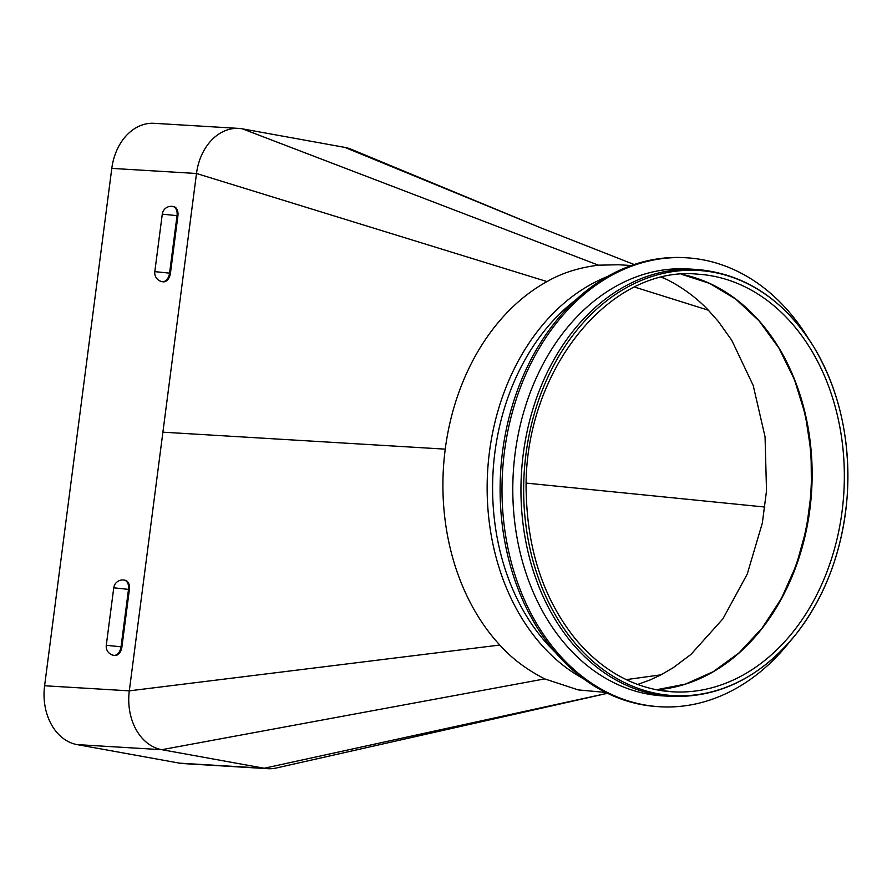 <?xml version="1.0" encoding="UTF-8"?>
<svg xmlns="http://www.w3.org/2000/svg" width="892" height="892" viewBox="0 0 892 892"><rect width="100%" height="100%" fill="white"/><g stroke="black" fill="none" stroke-linecap="round" stroke-linejoin="round"><path stroke-width="1.34" d="M808.23 338.313A224.873 170.996 93.4 0 0 686.695 257.799L684.811 257.688A224.873 170.996 93.4 0 0 501.416 461.722A224.873 170.996 93.4 0 0 642.407 704.769A224.873 170.996 93.4 0 0 657.817 706.62L659.701 706.743A224.873 170.996 93.4 0 0 790.011 641.381M686.695 257.799A224.873 170.996 93.4 0 0 503.3 461.833A224.873 170.996 93.4 0 0 644.28 704.881A224.873 170.996 93.4 0 0 659.701 706.743M648.105 694.11A213.846 162.612 93.4 0 0 662.767 695.871L670.918 696.362A213.846 162.612 -86.6 0 1 656.267 694.6A213.846 162.612 -86.6 0 1 522.199 463.472A213.846 162.612 -86.6 0 1 696.596 269.451L688.434 268.96A213.846 162.612 93.4 0 0 514.037 462.981A213.846 162.612 93.4 0 0 648.105 694.11M637.646 684.465L649.956 680.005L660.994 674.831L673.293 667.662L690.932 654.438L722.899 618.858L747.228 574.125L762.326 523.102L766.518 490.812L765.057 436.79L753.216 385.511L731.73 340.242L718.261 321.388L708.359 310.204C696.451 297.683 682.458 287.369 666.391 279.263L662.132 277.278M605.679 692.437L578.228 689.906L544.733 678.89C526.67 669.658 511.696 658.374 499.81 645.039A213.846 162.612 -86.6 0 1 445.242 449.144A213.846 162.612 93.4 0 1 547.019 281.582C561.737 273.063 578.886 267.6 598.465 265.18L618.557 264.757L631.346 265.526M555.025 652.063A210.936 160.404 -86.6 0 1 576.221 299.545M276.799 767.878A52.26 39.739 93.4 0 1 276.431 767.967A52.26 39.739 93.4 0 1 267.801 768.681A52.26 39.739 93.4 0 1 264.21 768.246L161.809 749.693A52.26 39.739 93.4 0 1 129.307 690.854L196.496 173.483L547.019 281.582M526.347 483.118L764.89 507.046M351.47 149.377A52.26 39.739 93.4 0 0 351.292 149.299A52.26 39.739 93.4 0 0 344.847 147.392L242.434 128.849A52.26 39.739 93.4 0 0 238.855 128.415A52.26 39.739 93.4 0 0 196.496 173.483L111.79 168.387L44.6 685.758A52.26 39.739 93.4 0 0 77.102 744.608L179.515 763.151A52.26 39.739 93.4 0 0 183.094 763.585L267.801 768.681M177.909 215.819L177.04 215.652A8.998 5.82 -79.7 0 0 172.803 206.453A8.998 8.998 0 0 0 162.277 214.147L177.04 215.652L169.569 273.142L154.807 271.636A8.998 8.998 0 0 0 162.132 281.649A8.998 5.82 -79.7 0 0 162.578 281.705A8.998 5.82 -79.7 0 0 163.002 281.805A8.998 5.82 -79.7 0 0 170.439 273.298L177.909 215.819A8.998 5.82 -79.7 0 0 173.684 206.609A8.998 5.82 -79.7 0 0 173.238 206.554M124.713 580.213A8.998 5.82 100.3 0 1 125.148 580.268A8.998 5.82 100.3 0 1 129.385 589.478L121.914 646.956A8.998 5.82 100.3 0 1 114.477 655.464A8.998 5.82 100.3 0 1 114.042 655.364A8.998 5.82 -79.7 0 0 121.044 646.8L121.914 646.956M238.855 128.415L154.149 123.319A52.26 39.739 93.4 0 0 111.79 168.387M787.368 363.602A212.095 161.285 -86.6 0 1 772.338 613.741M583.29 678.622A213.846 162.612 -86.6 0 1 487.645 471.11A213.846 162.612 -86.6 0 1 607.463 276.565M658.385 693.831A212.943 161.931 -86.6 0 1 546.606 379.947A212.943 161.931 -86.6 0 1 813.593 346.631A212.943 161.931 -86.6 0 1 796.333 633.766A212.943 161.931 -86.6 0 1 658.385 693.831M672.501 691.802L658.263 690.096C626.206 684.008 598.354 666.659 574.704 638.059C544.388 599.77 528.276 552.561 526.336 496.443C520.75 376.491 607.162 264.98 697.622 274.167A209.196 159.077 -86.6 0 1 843.854 492.529A209.196 159.077 -86.6 0 1 672.501 691.802A209.196 159.077 -86.6 0 1 658.162 690.073M681.488 274.279A209.196 159.077 -86.6 0 1 811.653 490.6A209.196 159.077 -86.6 0 1 656.501 689.761L685.435 684.108L713.299 671.654L739.145 652.777L762.091 628.135L781.381 598.532L796.344 564.971L806.479 528.577L811.452 490.589L811.073 452.277L805.376 414.936L794.538 379.814L778.939 348.114L759.103 320.897L735.699 299.065L709.53 283.355L681.477 274.279M781.002 351.348A209.709 159.467 -86.6 0 1 764.533 625.169M162.901 432.174L445.242 449.144M634.691 287.101L708.359 310.204M661.719 277.379L666.391 279.263M242.434 128.849L598.465 265.18M344.847 147.392L540.742 227.828L351.292 149.299M44.6 685.758L129.307 690.854L499.81 645.039M626.217 679.626L660.994 674.831M77.102 744.608L161.809 749.693L544.733 678.89M179.515 763.151L264.21 768.246L607.407 693.296M173.684 206.609L172.803 206.453A8.998 5.82 -79.7 0 0 172.357 206.398M162.578 281.705A8.998 5.82 -79.7 0 0 169.569 273.142L170.439 273.298M113.752 587.806L106.282 645.295L121.044 646.8L128.504 589.311A8.998 5.82 -79.7 0 0 124.278 580.112A8.998 8.998 0 0 0 113.752 587.806L129.385 589.478M125.148 580.268L124.278 580.112A8.998 5.82 -79.7 0 0 123.832 580.056M106.282 645.295A8.998 8.998 0 0 0 113.607 655.308A8.998 5.82 -79.7 0 0 114.053 655.364M670.918 696.362C719.153 698.068 760.965 677.206 796.333 633.766C825.68 595.756 842.606 550.252 847.11 497.268C850.856 440.804 839.684 390.596 813.593 346.631C783.689 299.266 744.686 273.532 696.596 269.451M634.201 264.534L540.742 227.828M276.431 767.967L607.452 693.307M162.277 214.147L154.807 271.636M162.132 281.649L163.002 281.805M113.607 655.308L114.477 655.464"/></g></svg>
